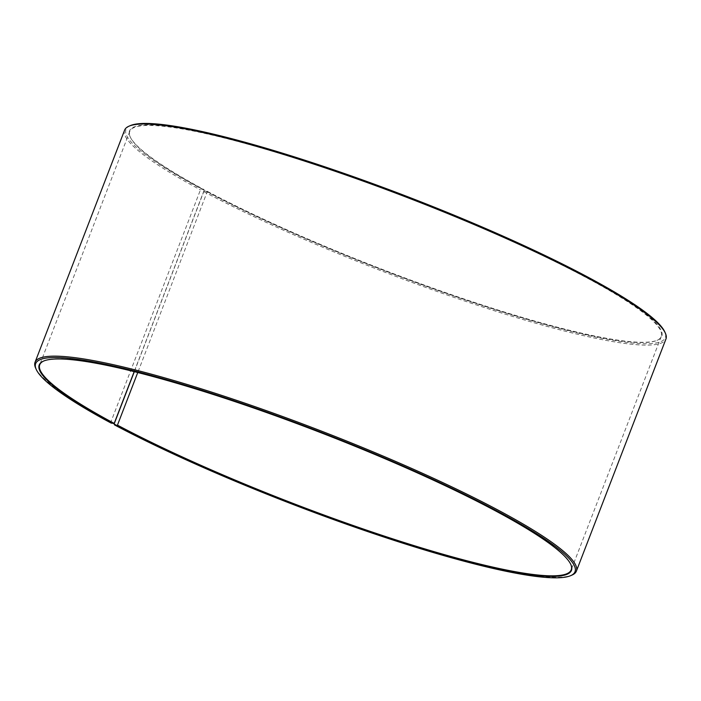 <?xml version="1.0" encoding="UTF-8"?>
<svg xmlns="http://www.w3.org/2000/svg" width="701" height="701" viewBox="0 0 701 701"><rect width="100%" height="100%" fill="white"/><g stroke="black" fill="none" stroke-linecap="round" stroke-linejoin="round"><path stroke-width="0.53" stroke-dasharray="3.5 2.63" d="M134.312 371.661L203.781 191.636L204.85 190.812L207.356 191.373L137.755 372.529M207.487 191.829A284.843 38.161 -158.9 0 0 473.999 302.683A284.843 38.161 -158.9 0 0 656.96 340.397A284.843 38.161 -158.9 0 0 661.253 336.524A284.843 38.161 -158.9 0 0 409.253 198.374A284.843 38.161 -158.9 0 0 129.773 131.438A284.843 38.161 -158.9 0 0 130.351 137.194A284.843 38.161 -158.9 0 0 204.228 190.085L134.18 371.635M570.763 564.34A284.843 38.161 -158.9 0 0 570.649 564.068A284.843 38.161 -158.9 0 0 319.227 431.685A284.843 38.161 -158.9 0 0 44.04 360.875A284.843 38.161 -158.9 0 0 43.777 360.989M114.202 423.772A290.118 38.87 -158.9 0 0 385.655 536.668A290.118 38.87 -158.9 0 0 571.998 575.083M35.646 368.121A290.118 38.87 -158.9 0 0 110.889 421.993L200.46 189.866L201.546 189.051L204.228 190.085M111.222 423.132L110.889 421.993M203.781 191.636A290.118 38.87 -158.9 0 0 492.593 310.175A290.118 38.87 -158.9 0 0 665.95 339.004M124.62 130.123A290.118 38.87 -158.9 0 0 200.46 189.866M204.85 190.812A289.057 38.73 -158.9 0 0 509.469 314.197A289.057 38.73 -158.9 0 0 664.75 331.81M130.342 125.602A289.057 38.73 -158.9 0 0 201.546 189.051M207.356 191.373A285.263 38.222 -158.9 0 0 474.27 302.394A285.263 38.222 -158.9 0 0 657.494 340.16A285.263 38.222 -158.9 0 0 409.419 197.936A285.263 38.222 -158.9 0 0 130.114 136.66A285.263 38.222 -158.9 0 0 204.096 189.638M129.773 131.438L39.747 364.748M661.253 336.524L571.227 569.825M44.04 360.875L43.506 361.103M570.649 564.068L570.886 564.603M656.96 340.397L657.494 340.16M130.351 137.194L130.114 136.66"/><path stroke-width="1.05" d="M137.755 372.529L117.461 425.13A284.843 38.161 -158.9 0 0 401.025 541.523A284.843 38.161 -158.9 0 0 571.227 569.825A284.843 38.161 -158.9 0 0 570.763 564.34M134.18 371.635L114.202 423.395L111.222 423.132A289.057 38.73 -158.9 0 1 36.25 369.453L35.646 368.121A290.118 38.87 -158.9 0 1 35.05 362.259A290.118 38.87 -158.9 0 1 319.709 430.44A290.118 38.87 -158.9 0 1 576.38 571.14A290.118 38.87 -158.9 0 1 571.998 575.083L570.658 575.67A289.057 38.73 -158.9 0 0 319.279 431.544A289.057 38.73 -158.9 0 0 36.25 369.453M43.777 360.989A284.843 38.161 -158.9 0 0 39.747 364.748A284.843 38.161 -158.9 0 0 114.202 423.395M117.461 425.13L117.032 425.463A285.263 38.222 -158.9 0 0 417.647 547.227A285.263 38.222 -158.9 0 0 570.886 564.603A285.263 38.222 -158.9 0 0 319.095 432.018A285.263 38.222 -158.9 0 0 43.506 361.103A285.263 38.222 -158.9 0 0 113.772 423.719M117.032 425.463L114.526 424.902A289.057 38.73 -158.9 0 0 384.989 537.395A289.057 38.73 -158.9 0 0 570.658 575.67M114.526 424.902L114.202 423.772L134.312 371.661M576.38 571.14L665.95 339.004A290.118 38.87 -158.9 0 0 665.354 333.141A290.118 38.87 -158.9 0 0 409.279 198.304A290.118 38.87 -158.9 0 0 129.002 126.18A290.118 38.87 -158.9 0 0 124.62 130.123L35.05 362.259M665.354 333.141L664.75 331.81A289.057 38.73 -158.9 0 0 409.603 197.454A289.057 38.73 -158.9 0 0 130.342 125.602L129.002 126.18"/></g></svg>
